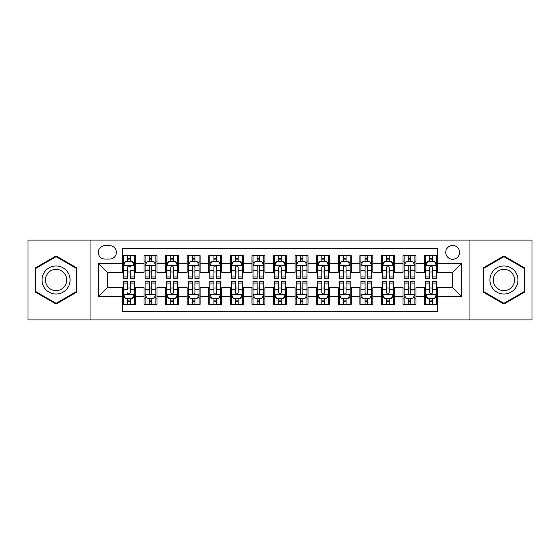 <?xml version="1.0" encoding="UTF-8"?>
<svg xmlns="http://www.w3.org/2000/svg" width="560" height="560" viewBox="0 0 560 560"><rect width="100%" height="100%" fill="white"/><g stroke="black" fill="none" stroke-linecap="round" stroke-linejoin="round"><path stroke-width="0.84" d="M452.676 245.462A6.909 6.909 0 0 0 445.767 252.371A6.909 6.909 0 0 0 452.676 259.28A6.909 6.909 0 0 0 459.585 252.371A6.909 6.909 0 0 0 452.676 245.462M469.945 319.928L532 319.928L532 240.072L469.945 240.072L469.945 319.928L90.055 319.928L90.055 240.072L28 240.072L28 319.928L90.055 319.928M437.57 255.717L424.62 255.717L424.62 263.599L415.982 263.599L415.982 272.23L424.62 272.23L424.62 263.599M415.982 263.599L415.982 255.717L403.032 255.717L403.032 263.599L394.401 263.599L394.401 272.23L403.032 272.23L403.032 263.599M394.401 263.599L394.401 255.717L381.451 255.717L381.451 263.599L372.813 263.599L372.813 272.23L381.451 272.23L381.451 263.599M372.813 263.599L372.813 255.717L359.863 255.717L359.863 263.599L351.232 263.599L351.232 272.23L359.863 272.23L359.863 263.599M351.232 263.599L351.232 255.717L338.275 255.717L338.275 263.599L329.644 263.599L329.644 272.23L338.275 272.23L338.275 263.599M329.644 263.599L329.644 255.717L316.694 255.717L316.694 263.599L308.063 263.599L308.063 272.23L316.694 272.23L316.694 263.599M308.063 263.599L308.063 255.717L295.106 255.717L295.106 263.599L286.475 263.599L286.475 272.23L295.106 272.23L295.106 263.599M286.475 263.599L286.475 255.717L273.525 255.717L273.525 263.599L264.894 263.599L264.894 272.23L273.525 272.23L273.525 263.599M264.894 263.599L264.894 255.717L251.937 255.717L251.937 263.599L243.306 263.599L243.306 272.23L251.937 272.23L251.937 263.599M243.306 263.599L243.306 255.717L230.356 255.717L230.356 263.599L221.725 263.599L221.725 272.23L230.356 272.23L230.356 263.599M221.725 263.599L221.725 255.717L208.768 255.717L208.768 263.599L200.137 263.599L200.137 272.23L208.768 272.23L208.768 263.599M200.137 263.599L200.137 255.717L187.187 255.717L187.187 263.599L178.549 263.599L178.549 272.23L187.187 272.23L187.187 263.599M178.549 263.599L178.549 255.717L165.599 255.717L165.599 263.599L156.968 263.599L156.968 272.23L165.599 272.23L165.599 263.599M156.968 263.599L156.968 255.717L144.018 255.717L144.018 272.23L135.38 272.23L135.38 255.717L122.43 255.717M122.43 304.283L135.38 304.283L135.38 287.77L144.018 287.77L144.018 304.283L156.968 304.283L156.968 287.77L165.599 287.77L165.599 296.401L156.968 296.401M165.599 296.401L165.599 304.283L178.549 304.283L178.549 287.77L187.187 287.77L187.187 296.401L178.549 296.401M187.187 296.401L187.187 304.283L200.137 304.283L200.137 287.77L208.768 287.77L208.768 296.401L200.137 296.401M208.768 296.401L208.768 304.283L221.725 304.283L221.725 287.77L230.356 287.77L230.356 296.401L221.725 296.401M230.356 296.401L230.356 304.283L243.306 304.283L243.306 287.77L251.937 287.77L251.937 296.401L243.306 296.401M251.937 296.401L251.937 304.283L264.894 304.283L264.894 287.77L273.525 287.77L273.525 296.401L264.894 296.401M273.525 296.401L273.525 304.283L286.475 304.283L286.475 287.77L295.106 287.77L295.106 296.401L286.475 296.401M295.106 296.401L295.106 304.283L308.063 304.283L308.063 287.77L316.694 287.77L316.694 296.401L308.063 296.401M316.694 296.401L316.694 304.283L329.644 304.283L329.644 287.77L338.275 287.77L338.275 296.401L329.644 296.401M338.275 296.401L338.275 304.283L351.232 304.283L351.232 287.77L359.863 287.77L359.863 296.401L351.232 296.401M359.863 296.401L359.863 304.283L372.813 304.283L372.813 287.77L381.451 287.77L381.451 296.401L372.813 296.401M381.451 296.401L381.451 304.283L394.401 304.283L394.401 287.77L403.032 287.77L403.032 296.401L394.401 296.401M403.032 296.401L403.032 304.283L415.982 304.283L415.982 287.77L424.62 287.77L424.62 296.401L415.982 296.401M104.951 259.063L109.697 259.063A6.692 6.692 0 0 0 116.389 252.371A6.692 6.692 0 0 0 109.697 245.679L104.951 245.679A6.692 6.692 0 0 0 98.259 252.371A6.692 6.692 0 0 0 104.951 259.063M469.945 240.072L90.055 240.072M437.57 263.599L437.57 248.486L122.43 248.486L122.43 272.23L107.324 272.23L107.324 287.77L122.43 287.77L122.43 311.514L437.57 311.514L437.57 287.77L452.676 287.77L452.676 272.23L437.57 272.23L437.57 263.599L461.307 263.599L461.307 296.401L437.57 296.401M122.43 296.401L98.693 296.401L98.693 263.599L122.43 263.599M424.62 296.401L424.62 304.283L437.57 304.283M122.43 261.114L123.515 261.114M127.61 261.114L130.2 261.114M134.302 261.114L135.38 261.114M122.43 272.013L123.515 272.013M127.61 272.013L130.2 272.013M134.302 272.013L135.38 272.013M122.43 287.987L123.515 287.987M127.61 287.987L130.2 287.987M134.302 287.987L135.38 287.987M122.43 298.886L123.515 298.886M127.61 298.886L130.2 298.886M134.302 298.886L135.38 298.886M144.018 272.013L145.096 272.013M149.198 272.013L151.788 272.013M155.89 272.013L156.968 272.013M144.018 261.114L145.096 261.114M149.198 261.114L151.788 261.114M155.89 261.114L156.968 261.114M144.018 287.987L145.096 287.987M149.198 287.987L151.788 287.987M155.89 287.987L156.968 287.987M144.018 298.886L145.096 298.886M149.198 298.886L151.788 298.886M155.89 298.886L156.968 298.886M165.599 287.987L166.684 287.987M170.779 287.987L173.369 287.987M177.471 287.987L178.549 287.987M165.599 298.886L166.684 298.886M170.779 298.886L173.369 298.886M177.471 298.886L178.549 298.886M165.599 261.114L166.684 261.114M170.779 261.114L173.369 261.114M177.471 261.114L178.549 261.114M165.599 272.013L166.684 272.013M170.779 272.013L173.369 272.013M177.471 272.013L178.549 272.013M187.187 287.987L188.265 287.987M192.367 287.987L194.957 287.987M199.059 287.987L200.137 287.987M187.187 298.886L188.265 298.886M192.367 298.886L194.957 298.886M199.059 298.886L200.137 298.886M187.187 261.114L188.265 261.114M192.367 261.114L194.957 261.114M199.059 261.114L200.137 261.114M187.187 272.013L188.265 272.013M192.367 272.013L194.957 272.013M199.059 272.013L200.137 272.013M208.768 287.987L209.853 287.987M213.948 287.987L216.538 287.987M220.64 287.987L221.725 287.987M208.768 298.886L209.853 298.886M213.948 298.886L216.538 298.886M220.64 298.886L221.725 298.886M208.768 261.114L209.853 261.114M213.948 261.114L216.538 261.114M220.64 261.114L221.725 261.114M208.768 272.013L209.853 272.013M213.948 272.013L216.538 272.013M220.64 272.013L221.725 272.013M230.356 287.987L231.434 287.987M235.536 287.987L238.126 287.987M242.228 287.987L243.306 287.987M230.356 298.886L231.434 298.886M235.536 298.886L238.126 298.886M242.228 298.886L243.306 298.886M230.356 261.114L231.434 261.114M235.536 261.114L238.126 261.114M242.228 261.114L243.306 261.114M230.356 272.013L231.434 272.013M235.536 272.013L238.126 272.013M242.228 272.013L243.306 272.013M251.937 287.987L253.022 287.987M257.117 287.987L259.707 287.987M263.809 287.987L264.894 287.987M251.937 298.886L253.022 298.886M257.117 298.886L259.707 298.886M263.809 298.886L264.894 298.886M251.937 261.114L253.022 261.114M257.117 261.114L259.707 261.114M263.809 261.114L264.894 261.114M251.937 272.013L253.022 272.013M257.117 272.013L259.707 272.013M263.809 272.013L264.894 272.013M273.525 287.987L274.603 287.987M278.705 287.987L281.295 287.987M285.397 287.987L286.475 287.987M273.525 298.886L274.603 298.886M278.705 298.886L281.295 298.886M285.397 298.886L286.475 298.886M273.525 261.114L274.603 261.114M278.705 261.114L281.295 261.114M285.397 261.114L286.475 261.114M273.525 272.013L274.603 272.013M278.705 272.013L281.295 272.013M285.397 272.013L286.475 272.013M295.106 287.987L296.191 287.987M300.293 287.987L302.883 287.987M306.978 287.987L308.063 287.987M295.106 298.886L296.191 298.886M300.293 298.886L302.883 298.886M306.978 298.886L308.063 298.886M295.106 261.114L296.191 261.114M300.293 261.114L302.883 261.114M306.978 261.114L308.063 261.114M295.106 272.013L296.191 272.013M300.293 272.013L302.883 272.013M306.978 272.013L308.063 272.013M316.694 287.987L317.772 287.987M321.874 287.987L324.464 287.987M328.566 287.987L329.644 287.987M316.694 298.886L317.772 298.886M321.874 298.886L324.464 298.886M328.566 298.886L329.644 298.886M316.694 261.114L317.772 261.114M321.874 261.114L324.464 261.114M328.566 261.114L329.644 261.114M316.694 272.013L317.772 272.013M321.874 272.013L324.464 272.013M328.566 272.013L329.644 272.013M338.275 287.987L339.36 287.987M343.462 287.987L346.052 287.987M350.147 287.987L351.232 287.987M338.275 298.886L339.36 298.886M343.462 298.886L346.052 298.886M350.147 298.886L351.232 298.886M338.275 261.114L339.36 261.114M343.462 261.114L346.052 261.114M350.147 261.114L351.232 261.114M338.275 272.013L339.36 272.013M343.462 272.013L346.052 272.013M350.147 272.013L351.232 272.013M359.863 287.987L360.941 287.987M365.043 287.987L367.633 287.987M371.735 287.987L372.813 287.987M359.863 298.886L360.941 298.886M365.043 298.886L367.633 298.886M371.735 298.886L372.813 298.886M359.863 261.114L360.941 261.114M365.043 261.114L367.633 261.114M371.735 261.114L372.813 261.114M359.863 272.013L360.941 272.013M365.043 272.013L367.633 272.013M371.735 272.013L372.813 272.013M381.451 287.987L382.529 287.987M386.631 287.987L389.221 287.987M393.316 287.987L394.401 287.987M381.451 298.886L382.529 298.886M386.631 298.886L389.221 298.886M393.316 298.886L394.401 298.886M381.451 261.114L382.529 261.114M386.631 261.114L389.221 261.114M393.316 261.114L394.401 261.114M381.451 272.013L382.529 272.013M386.631 272.013L389.221 272.013M393.316 272.013L394.401 272.013M403.032 287.987L404.11 287.987M408.212 287.987L410.802 287.987M414.904 287.987L415.982 287.987M403.032 298.886L404.11 298.886M408.212 298.886L410.802 298.886M414.904 298.886L415.982 298.886M403.032 261.114L404.11 261.114M408.212 261.114L410.802 261.114M414.904 261.114L415.982 261.114M403.032 272.013L404.11 272.013M408.212 272.013L410.802 272.013M414.904 272.013L415.982 272.013M424.62 287.987L425.698 287.987M429.8 287.987L432.39 287.987M436.485 287.987L437.57 287.987M424.62 298.886L425.698 298.886M429.8 298.886L432.39 298.886M436.485 298.886L437.57 298.886M424.62 261.114L425.698 261.114M429.8 261.114L432.39 261.114M436.485 261.114L437.57 261.114M424.62 272.013L425.698 272.013M429.8 272.013L432.39 272.013M436.485 272.013L437.57 272.013M107.324 272.23L98.693 263.599M107.324 287.77L98.693 296.401M461.307 263.599L452.676 272.23M461.307 296.401L452.676 287.77M56.063 304.052L76.888 292.026L76.888 267.974L56.063 255.948L35.231 267.974L35.231 292.026L56.063 304.052M524.769 267.974L503.937 255.948L483.112 267.974L483.112 292.026L503.937 304.052L524.769 292.026L524.769 267.974M130.2 255.717L130.2 261.219L130.2 258.524L127.61 258.524M134.302 276.948L130.2 276.948L130.2 278.705L134.302 278.705L134.302 265.538L132.146 261.219L125.671 261.219L123.515 265.538L123.515 270.543L123.515 255.717M123.515 274.442L123.515 275.898M123.515 262.451L123.515 258.524M123.515 276.948L123.515 278.705L127.61 278.705L127.61 276.948L123.515 276.948L123.515 270.543L127.61 270.543L127.61 274.442M134.302 262.451L134.302 258.524M130.2 276.948L130.2 270.543L134.302 270.543L134.302 255.717M127.61 261.219L127.61 255.717M130.2 274.442L130.2 275.898M127.61 276.948L127.61 267.155C128.478 265.496 129.339 265.496 130.2 267.155L130.2 265.433M127.61 304.283L127.61 298.781L127.61 301.476L130.2 301.476M123.515 283.052L127.61 283.052L127.61 281.295L123.515 281.295L123.515 294.462L125.671 298.781L132.146 298.781L134.302 294.462L134.302 289.457L134.302 304.283M134.302 285.558L134.302 284.102M134.302 297.549L134.302 301.476M134.302 283.052L134.302 281.295L130.2 281.295L130.2 283.052L134.302 283.052L134.302 289.457L130.2 289.457L130.2 285.558M123.515 297.549L123.515 301.476M127.61 283.052L127.61 289.457L123.515 289.457L123.515 304.283M130.2 298.781L130.2 304.283M127.61 285.558L127.61 284.102M130.2 283.052L130.2 292.845C129.339 294.504 128.478 294.504 127.61 292.845L127.61 294.567M56.063 265.972A14.028 14.028 0 0 0 42.028 280A14.028 14.028 0 0 0 56.063 294.028A14.028 14.028 0 0 0 70.091 280A14.028 14.028 0 0 0 56.063 265.972M56.063 269.381A10.619 10.619 0 0 0 45.437 280A10.619 10.619 0 0 0 56.063 290.619A10.619 10.619 0 0 0 66.682 280A10.619 10.619 0 0 0 56.063 269.381M76.244 291.655L56.063 303.303L35.875 291.655L35.875 268.345L56.063 256.697L76.244 268.345L76.244 291.655M491.792 272.986A14.028 14.028 0 0 0 496.923 292.152A14.028 14.028 0 0 0 516.089 287.014A14.028 14.028 0 0 0 510.958 267.848A14.028 14.028 0 0 0 491.792 272.986M494.739 274.687A10.619 10.619 0 0 0 498.631 289.198A10.619 10.619 0 0 0 513.142 285.313A10.619 10.619 0 0 0 509.25 270.802A10.619 10.619 0 0 0 494.739 274.687M524.125 268.345L524.125 291.655L503.937 303.303L483.756 291.655L483.756 268.345L503.937 256.697L524.125 268.345M151.788 258.524L149.198 258.524M155.89 276.948L151.788 276.948L151.788 278.705L155.89 278.705L155.89 265.538L153.727 261.219L147.252 261.219L145.096 265.538L145.096 278.705L149.198 278.705L149.198 276.948L145.096 276.948M145.096 265.538L145.096 255.717M155.89 265.538L155.89 255.717M149.198 261.219L149.198 255.717M151.788 255.717L151.788 261.219M151.788 276.948L151.788 267.155C150.927 265.496 150.059 265.496 149.198 267.155L149.198 276.948M173.369 258.524L170.779 258.524M177.471 276.948L173.369 276.948L173.369 278.705L177.471 278.705L177.471 265.538L175.315 261.219L168.84 261.219L166.684 265.538L166.684 278.705L170.779 278.705L170.779 276.948L166.684 276.948M166.684 265.538L166.684 255.717M177.471 265.538L177.471 255.717M170.779 261.219L170.779 255.717M173.369 255.717L173.369 261.219M173.369 276.948L173.369 267.155C172.508 265.496 171.647 265.496 170.779 267.155L170.779 276.948M194.957 258.524L192.367 258.524M199.059 276.948L194.957 276.948L194.957 278.705L199.059 278.705L199.059 265.538L196.896 261.219L190.421 261.219L188.265 265.538L188.265 278.705L192.367 278.705L192.367 276.948L188.265 276.948M188.265 265.538L188.265 255.717M199.059 265.538L199.059 255.717M192.367 261.219L192.367 255.717M194.957 255.717L194.957 261.219M194.957 276.948L194.957 267.155C194.096 265.496 193.228 265.496 192.367 267.155L192.367 276.948M216.538 258.524L213.948 258.524M220.64 276.948L216.538 276.948L216.538 278.705L220.64 278.705L220.64 265.538L218.484 261.219L212.009 261.219L209.853 265.538L209.853 278.705L213.948 278.705L213.948 276.948L209.853 276.948M209.853 265.538L209.853 255.717M220.64 265.538L220.64 255.717M213.948 261.219L213.948 255.717M216.538 255.717L216.538 261.219M216.538 276.948L216.538 267.155C215.677 265.496 214.816 265.496 213.948 267.155L213.948 276.948M149.198 301.476L151.788 301.476M145.096 283.052L149.198 283.052L149.198 281.295L145.096 281.295L145.096 294.462L147.252 298.781L153.727 298.781L155.89 294.462L155.89 281.295L151.788 281.295L151.788 283.052L155.89 283.052M155.89 294.462L155.89 304.283M145.096 294.462L145.096 304.283M151.788 298.781L151.788 304.283M149.198 304.283L149.198 298.781M149.198 283.052L149.198 292.845C150.059 294.504 150.92 294.504 151.788 292.845L151.788 283.052M170.779 301.476L173.369 301.476M166.684 283.052L170.779 283.052L170.779 281.295L166.684 281.295L166.684 294.462L168.84 298.781L175.315 298.781L177.471 294.462L177.471 281.295L173.369 281.295L173.369 283.052L177.471 283.052M177.471 294.462L177.471 304.283M166.684 294.462L166.684 304.283M173.369 298.781L173.369 304.283M170.779 304.283L170.779 298.781M170.779 283.052L170.779 292.845C171.647 294.504 172.508 294.504 173.369 292.845L173.369 283.052M192.367 301.476L194.957 301.476M188.265 283.052L192.367 283.052L192.367 281.295L188.265 281.295L188.265 294.462L190.421 298.781L196.896 298.781L199.059 294.462L199.059 281.295L194.957 281.295L194.957 283.052L199.059 283.052M199.059 294.462L199.059 304.283M188.265 294.462L188.265 304.283M194.957 298.781L194.957 304.283M192.367 304.283L192.367 298.781M192.367 283.052L192.367 292.845C193.228 294.504 194.089 294.504 194.957 292.845L194.957 283.052M213.948 301.476L216.538 301.476M209.853 283.052L213.948 283.052L213.948 281.295L209.853 281.295L209.853 294.462L212.009 298.781L218.484 298.781L220.64 294.462L220.64 281.295L216.538 281.295L216.538 283.052L220.64 283.052M220.64 294.462L220.64 304.283M209.853 294.462L209.853 304.283M216.538 298.781L216.538 304.283M213.948 304.283L213.948 298.781M213.948 283.052L213.948 292.845C214.816 294.504 215.677 294.504 216.538 292.845L216.538 283.052M238.126 258.524L235.536 258.524M242.228 276.948L238.126 276.948L238.126 278.705L242.228 278.705L242.228 265.538L240.072 261.219L233.59 261.219L231.434 265.538L231.434 278.705L235.536 278.705L235.536 276.948L231.434 276.948M231.434 265.538L231.434 255.717M242.228 265.538L242.228 255.717M235.536 261.219L235.536 255.717M238.126 255.717L238.126 261.219M238.126 276.948L238.126 267.155C237.265 265.496 236.397 265.496 235.536 267.155L235.536 276.948M235.536 301.476L238.126 301.476M231.434 283.052L235.536 283.052L235.536 281.295L231.434 281.295L231.434 294.462L233.59 298.781L240.072 298.781L242.228 294.462L242.228 281.295L238.126 281.295L238.126 283.052L242.228 283.052M242.228 294.462L242.228 304.283M231.434 294.462L231.434 304.283M238.126 298.781L238.126 304.283M235.536 304.283L235.536 298.781M235.536 283.052L235.536 292.845C236.397 294.504 237.258 294.504 238.126 292.845L238.126 283.052M259.707 258.524L257.117 258.524M263.809 276.948L259.707 276.948L259.707 278.705L263.809 278.705L263.809 265.538L261.653 261.219L255.178 261.219L253.022 265.538L253.022 278.705L257.117 278.705L257.117 276.948L253.022 276.948M253.022 265.538L253.022 255.717M263.809 265.538L263.809 255.717M257.117 261.219L257.117 255.717M259.707 255.717L259.707 261.219M259.707 276.948L259.707 267.155C258.846 265.496 257.985 265.496 257.117 267.155L257.117 276.948M257.117 301.476L259.707 301.476M253.022 283.052L257.117 283.052L257.117 281.295L253.022 281.295L253.022 294.462L255.178 298.781L261.653 298.781L263.809 294.462L263.809 281.295L259.707 281.295L259.707 283.052L263.809 283.052M263.809 294.462L263.809 304.283M253.022 294.462L253.022 304.283M259.707 298.781L259.707 304.283M257.117 304.283L257.117 298.781M257.117 283.052L257.117 292.845C257.985 294.504 258.846 294.504 259.707 292.845L259.707 283.052M281.295 258.524L278.705 258.524M285.397 276.948L281.295 276.948L281.295 278.705L285.397 278.705L285.397 265.538L283.241 261.219L276.759 261.219L274.603 265.538L274.603 278.705L278.705 278.705L278.705 276.948L274.603 276.948M274.603 265.538L274.603 255.717M285.397 265.538L285.397 255.717M278.705 261.219L278.705 255.717M281.295 255.717L281.295 261.219M281.295 276.948L281.295 267.155C280.434 265.496 279.566 265.496 278.705 267.155L278.705 276.948M278.705 301.476L281.295 301.476M274.603 283.052L278.705 283.052L278.705 281.295L274.603 281.295L274.603 294.462L276.759 298.781L283.241 298.781L285.397 294.462L285.397 281.295L281.295 281.295L281.295 283.052L285.397 283.052M285.397 294.462L285.397 304.283M274.603 294.462L274.603 304.283M281.295 298.781L281.295 304.283M278.705 304.283L278.705 298.781M278.705 283.052L278.705 292.845C279.566 294.504 280.434 294.504 281.295 292.845L281.295 283.052M302.883 258.524L300.293 258.524M306.978 276.948L302.883 276.948L302.883 278.705L306.978 278.705L306.978 265.538L304.822 261.219L298.347 261.219L296.191 265.538L296.191 278.705L300.293 278.705L300.293 276.948L296.191 276.948M296.191 265.538L296.191 255.717M306.978 265.538L306.978 255.717M300.293 261.219L300.293 255.717M302.883 255.717L302.883 261.219M302.883 276.948L302.883 267.155C302.015 265.496 301.154 265.496 300.293 267.155L300.293 276.948M300.293 301.476L302.883 301.476M296.191 283.052L300.293 283.052L300.293 281.295L296.191 281.295L296.191 294.462L298.347 298.781L304.822 298.781L306.978 294.462L306.978 281.295L302.883 281.295L302.883 283.052L306.978 283.052M306.978 294.462L306.978 304.283M296.191 294.462L296.191 304.283M302.883 298.781L302.883 304.283M300.293 304.283L300.293 298.781M300.293 283.052L300.293 292.845C301.154 294.504 302.015 294.504 302.883 292.845L302.883 283.052M324.464 258.524L321.874 258.524M328.566 276.948L324.464 276.948L324.464 278.705L328.566 278.705L328.566 265.538L326.41 261.219L319.928 261.219L317.772 265.538L317.772 278.705L321.874 278.705L321.874 276.948L317.772 276.948M317.772 265.538L317.772 255.717M328.566 265.538L328.566 255.717M321.874 261.219L321.874 255.717M324.464 255.717L324.464 261.219M324.464 276.948L324.464 267.155C323.603 265.496 322.742 265.496 321.874 267.155L321.874 276.948M321.874 301.476L324.464 301.476M317.772 283.052L321.874 283.052L321.874 281.295L317.772 281.295L317.772 294.462L319.928 298.781L326.41 298.781L328.566 294.462L328.566 281.295L324.464 281.295L324.464 283.052L328.566 283.052M328.566 294.462L328.566 304.283M317.772 294.462L317.772 304.283M324.464 298.781L324.464 304.283M321.874 304.283L321.874 298.781M321.874 283.052L321.874 292.845C322.735 294.504 323.603 294.504 324.464 292.845L324.464 283.052M346.052 258.524L343.462 258.524M350.147 276.948L346.052 276.948L346.052 278.705L350.147 278.705L350.147 265.538L347.991 261.219L341.516 261.219L339.36 265.538L339.36 278.705L343.462 278.705L343.462 276.948L339.36 276.948M339.36 265.538L339.36 255.717M350.147 265.538L350.147 255.717M343.462 261.219L343.462 255.717M346.052 255.717L346.052 261.219M346.052 276.948L346.052 267.155C345.184 265.496 344.323 265.496 343.462 267.155L343.462 276.948M343.462 301.476L346.052 301.476M339.36 283.052L343.462 283.052L343.462 281.295L339.36 281.295L339.36 294.462L341.516 298.781L347.991 298.781L350.147 294.462L350.147 281.295L346.052 281.295L346.052 283.052L350.147 283.052M350.147 294.462L350.147 304.283M339.36 294.462L339.36 304.283M346.052 298.781L346.052 304.283M343.462 304.283L343.462 298.781M343.462 283.052L343.462 292.845C344.323 294.504 345.184 294.504 346.052 292.845L346.052 283.052M367.633 258.524L365.043 258.524M371.735 276.948L367.633 276.948L367.633 278.705L371.735 278.705L371.735 265.538L369.579 261.219L363.104 261.219L360.941 265.538L360.941 278.705L365.043 278.705L365.043 276.948L360.941 276.948M360.941 265.538L360.941 255.717M371.735 265.538L371.735 255.717M365.043 261.219L365.043 255.717M367.633 255.717L367.633 261.219M367.633 276.948L367.633 267.155C366.772 265.496 365.911 265.496 365.043 267.155L365.043 276.948M365.043 301.476L367.633 301.476M360.941 283.052L365.043 283.052L365.043 281.295L360.941 281.295L360.941 294.462L363.104 298.781L369.579 298.781L371.735 294.462L371.735 281.295L367.633 281.295L367.633 283.052L371.735 283.052M371.735 294.462L371.735 304.283M360.941 294.462L360.941 304.283M367.633 298.781L367.633 304.283M365.043 304.283L365.043 298.781M365.043 283.052L365.043 292.845C365.904 294.504 366.772 294.504 367.633 292.845L367.633 283.052M389.221 258.524L386.631 258.524M393.316 276.948L389.221 276.948L389.221 278.705L393.316 278.705L393.316 265.538L391.16 261.219L384.685 261.219L382.529 265.538L382.529 278.705L386.631 278.705L386.631 276.948L382.529 276.948M382.529 265.538L382.529 255.717M393.316 265.538L393.316 255.717M386.631 261.219L386.631 255.717M389.221 255.717L389.221 261.219M389.221 276.948L389.221 267.155C388.353 265.496 387.492 265.496 386.631 267.155L386.631 276.948M386.631 301.476L389.221 301.476M382.529 283.052L386.631 283.052L386.631 281.295L382.529 281.295L382.529 294.462L384.685 298.781L391.16 298.781L393.316 294.462L393.316 281.295L389.221 281.295L389.221 283.052L393.316 283.052M393.316 294.462L393.316 304.283M382.529 294.462L382.529 304.283M389.221 298.781L389.221 304.283M386.631 304.283L386.631 298.781M386.631 283.052L386.631 292.845C387.492 294.504 388.353 294.504 389.221 292.845L389.221 283.052M410.802 258.524L408.212 258.524M414.904 276.948L410.802 276.948L410.802 278.705L414.904 278.705L414.904 265.538L412.748 261.219L406.273 261.219L404.11 265.538L404.11 278.705L408.212 278.705L408.212 276.948L404.11 276.948M404.11 265.538L404.11 255.717M414.904 265.538L414.904 255.717M408.212 261.219L408.212 255.717M410.802 255.717L410.802 261.219M410.802 276.948L410.802 267.155C409.941 265.496 409.08 265.496 408.212 267.155L408.212 276.948M408.212 301.476L410.802 301.476M404.11 283.052L408.212 283.052L408.212 281.295L404.11 281.295L404.11 294.462L406.273 298.781L412.748 298.781L414.904 294.462L414.904 281.295L410.802 281.295L410.802 283.052L414.904 283.052M414.904 294.462L414.904 304.283M404.11 294.462L404.11 304.283M410.802 298.781L410.802 304.283M408.212 304.283L408.212 298.781M408.212 283.052L408.212 292.845C409.073 294.504 409.941 294.504 410.802 292.845L410.802 283.052M432.39 258.524L429.8 258.524M436.485 276.948L432.39 276.948L432.39 278.705L436.485 278.705L436.485 265.538L434.329 261.219L427.854 261.219L425.698 265.538L425.698 278.705L429.8 278.705L429.8 276.948L425.698 276.948M425.698 265.538L425.698 255.717M436.485 265.538L436.485 255.717M429.8 261.219L429.8 255.717M432.39 255.717L432.39 261.219M432.39 276.948L432.39 267.155C431.522 265.496 430.661 265.496 429.8 267.155L429.8 276.948M429.8 301.476L432.39 301.476M425.698 283.052L429.8 283.052L429.8 281.295L425.698 281.295L425.698 294.462L427.854 298.781L434.329 298.781L436.485 294.462L436.485 281.295L432.39 281.295L432.39 283.052L436.485 283.052M436.485 294.462L436.485 304.283M425.698 294.462L425.698 304.283M432.39 298.781L432.39 304.283M429.8 304.283L429.8 298.781M429.8 283.052L429.8 292.845C430.661 294.504 431.522 294.504 432.39 292.845L432.39 283.052M144.018 296.401L135.38 296.401M144.018 263.599L135.38 263.599M134.253 265.433L123.564 265.433M123.515 262.409L125.076 262.409M132.741 262.409L134.302 262.409M130.2 259.896L127.61 259.896M123.564 294.567L134.253 294.567M134.302 297.591L132.741 297.591M125.076 297.591L123.515 297.591M127.61 300.104L130.2 300.104M155.834 265.433L145.152 265.433M145.096 262.409L146.664 262.409M154.322 262.409L155.89 262.409M149.198 270.543L145.096 270.543M155.89 270.543L151.788 270.543M151.788 259.896L149.198 259.896M177.422 265.433L166.733 265.433M166.684 262.409L168.245 262.409M175.91 262.409L177.471 262.409M170.779 270.543L166.684 270.543M177.471 270.543L173.369 270.543M173.369 259.896L170.779 259.896M199.003 265.433L188.321 265.433M188.265 262.409L189.833 262.409M197.491 262.409L199.059 262.409M192.367 270.543L188.265 270.543M199.059 270.543L194.957 270.543M194.957 259.896L192.367 259.896M220.591 265.433L209.902 265.433M209.853 262.409L211.414 262.409M219.079 262.409L220.64 262.409M213.948 270.543L209.853 270.543M220.64 270.543L216.538 270.543M216.538 259.896L213.948 259.896M145.152 294.567L155.834 294.567M155.89 297.591L154.322 297.591M146.664 297.591L145.096 297.591M151.788 289.457L155.89 289.457M145.096 289.457L149.198 289.457M149.198 300.104L151.788 300.104M166.733 294.567L177.422 294.567M177.471 297.591L175.91 297.591M168.245 297.591L166.684 297.591M173.369 289.457L177.471 289.457M166.684 289.457L170.779 289.457M170.779 300.104L173.369 300.104M188.321 294.567L199.003 294.567M199.059 297.591L197.491 297.591M189.833 297.591L188.265 297.591M194.957 289.457L199.059 289.457M188.265 289.457L192.367 289.457M192.367 300.104L194.957 300.104M209.902 294.567L220.591 294.567M220.64 297.591L219.079 297.591M211.414 297.591L209.853 297.591M216.538 289.457L220.64 289.457M209.853 289.457L213.948 289.457M213.948 300.104L216.538 300.104M242.172 265.433L231.49 265.433M231.434 262.409L233.002 262.409M240.66 262.409L242.228 262.409M235.536 270.543L231.434 270.543M242.228 270.543L238.126 270.543M238.126 259.896L235.536 259.896M231.49 294.567L242.172 294.567M242.228 297.591L240.66 297.591M233.002 297.591L231.434 297.591M238.126 289.457L242.228 289.457M231.434 289.457L235.536 289.457M235.536 300.104L238.126 300.104M263.76 265.433L253.071 265.433M253.022 262.409L254.583 262.409M262.248 262.409L263.809 262.409M257.117 270.543L253.022 270.543M263.809 270.543L259.707 270.543M259.707 259.896L257.117 259.896M253.071 294.567L263.76 294.567M263.809 297.591L262.248 297.591M254.583 297.591L253.022 297.591M259.707 289.457L263.809 289.457M253.022 289.457L257.117 289.457M257.117 300.104L259.707 300.104M285.341 265.433L274.659 265.433M274.603 262.409L276.171 262.409M283.829 262.409L285.397 262.409M278.705 270.543L274.603 270.543M285.397 270.543L281.295 270.543M281.295 259.896L278.705 259.896M274.659 294.567L285.341 294.567M285.397 297.591L283.829 297.591M276.171 297.591L274.603 297.591M281.295 289.457L285.397 289.457M274.603 289.457L278.705 289.457M278.705 300.104L281.295 300.104M306.929 265.433L296.24 265.433M296.191 262.409L297.752 262.409M305.417 262.409L306.978 262.409M300.293 270.543L296.191 270.543M306.978 270.543L302.883 270.543M302.883 259.896L300.293 259.896M296.24 294.567L306.929 294.567M306.978 297.591L305.417 297.591M297.752 297.591L296.191 297.591M302.883 289.457L306.978 289.457M296.191 289.457L300.293 289.457M300.293 300.104L302.883 300.104M328.51 265.433L317.828 265.433M317.772 262.409L319.34 262.409M326.998 262.409L328.566 262.409M321.874 270.543L317.772 270.543M328.566 270.543L324.464 270.543M324.464 259.896L321.874 259.896M317.828 294.567L328.51 294.567M328.566 297.591L326.998 297.591M319.34 297.591L317.772 297.591M324.464 289.457L328.566 289.457M317.772 289.457L321.874 289.457M321.874 300.104L324.464 300.104M350.098 265.433L339.409 265.433M339.36 262.409L340.921 262.409M348.586 262.409L350.147 262.409M343.462 270.543L339.36 270.543M350.147 270.543L346.052 270.543M346.052 259.896L343.462 259.896M339.409 294.567L350.098 294.567M350.147 297.591L348.586 297.591M340.921 297.591L339.36 297.591M346.052 289.457L350.147 289.457M339.36 289.457L343.462 289.457M343.462 300.104L346.052 300.104M371.679 265.433L360.997 265.433M360.941 262.409L362.509 262.409M370.167 262.409L371.735 262.409M365.043 270.543L360.941 270.543M371.735 270.543L367.633 270.543M367.633 259.896L365.043 259.896M360.997 294.567L371.679 294.567M371.735 297.591L370.167 297.591M362.509 297.591L360.941 297.591M367.633 289.457L371.735 289.457M360.941 289.457L365.043 289.457M365.043 300.104L367.633 300.104M393.267 265.433L382.578 265.433M382.529 262.409L384.09 262.409M391.755 262.409L393.316 262.409M386.631 270.543L382.529 270.543M393.316 270.543L389.221 270.543M389.221 259.896L386.631 259.896M382.578 294.567L393.267 294.567M393.316 297.591L391.755 297.591M384.09 297.591L382.529 297.591M389.221 289.457L393.316 289.457M382.529 289.457L386.631 289.457M386.631 300.104L389.221 300.104M414.848 265.433L404.166 265.433M404.11 262.409L405.678 262.409M413.336 262.409L414.904 262.409M408.212 270.543L404.11 270.543M414.904 270.543L410.802 270.543M410.802 259.896L408.212 259.896M404.166 294.567L414.848 294.567M414.904 297.591L413.336 297.591M405.678 297.591L404.11 297.591M410.802 289.457L414.904 289.457M404.11 289.457L408.212 289.457M408.212 300.104L410.802 300.104M436.436 265.433L425.747 265.433M425.698 262.409L427.259 262.409M434.924 262.409L436.485 262.409M429.8 270.543L425.698 270.543M436.485 270.543L432.39 270.543M432.39 259.896L429.8 259.896M425.747 294.567L436.436 294.567M436.485 297.591L434.924 297.591M427.259 297.591L425.698 297.591M432.39 289.457L436.485 289.457M425.698 289.457L429.8 289.457M429.8 300.104L432.39 300.104"/></g></svg>
